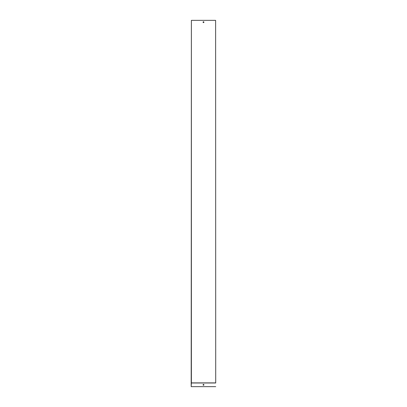 <?xml version="1.0" encoding="UTF-8"?>
<svg xmlns="http://www.w3.org/2000/svg" width="407" height="407" viewBox="0 0 407 407"><rect width="100%" height="100%" fill="white"/><g stroke="black" fill="none" stroke-linecap="round" stroke-linejoin="round"><path stroke-width="0.61" d="M215.715 382.865L215.618 20.35L215.715 382.865M203.5 22.609A0.427 0.427 0 0 0 203.871 21.968A0.427 0.427 0 0 0 203.129 21.968A0.427 0.427 0 0 0 203.5 22.609M191.382 382.89L191.382 20.35L191.188 386.65L191.382 382.89L215.618 382.89M191.382 20.35L215.618 20.35M203.5 385.246A0.427 0.427 0 0 0 203.871 384.605A0.427 0.427 0 0 0 203.129 384.605A0.427 0.427 0 0 0 203.5 385.246M191.285 382.987L215.715 382.987M191.285 386.65L215.715 386.65"/></g></svg>
